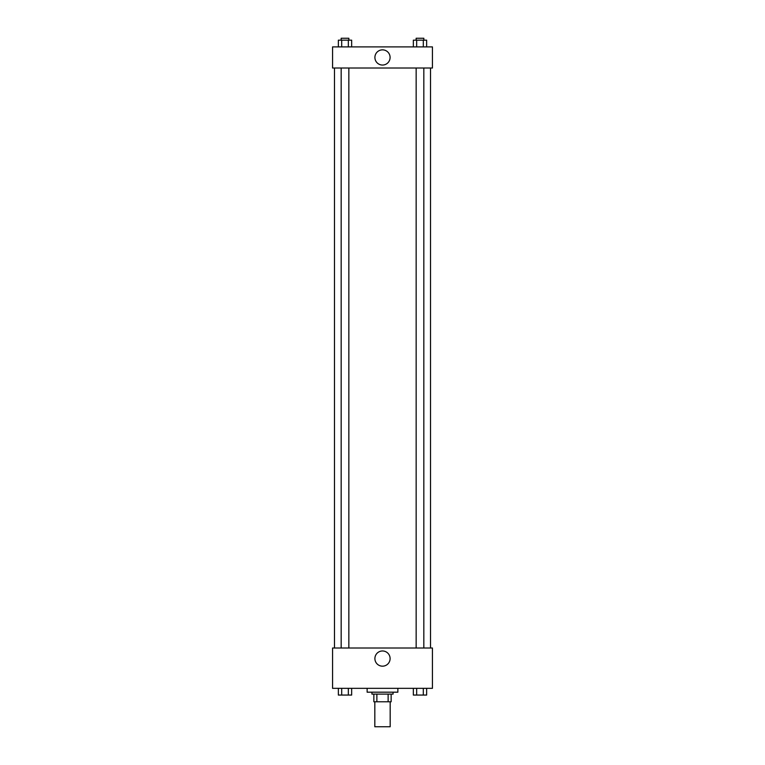 <?xml version="1.0" encoding="UTF-8"?>
<svg xmlns="http://www.w3.org/2000/svg" width="765" height="765" viewBox="0 0 765 765"><rect width="100%" height="100%" fill="white"/><g stroke="black" fill="none" stroke-linecap="round" stroke-linejoin="round"><path stroke-width="1.15" d="M374.821 701.782L374.821 726.75L390.179 726.75L390.179 701.782M388.132 694.104L388.132 701.782L373.856 701.782L373.856 694.104M388.132 701.782L391.145 701.782L391.145 694.104L391.145 701.782M393.067 692.182L393.067 694.104L371.933 694.104L371.933 692.182M376.868 694.104L376.868 701.782M367.133 688.337L367.133 692.182L397.867 692.182L397.867 688.337M432.435 688.337L332.565 688.337L332.565 648.012L432.435 648.012L432.435 688.337M382.5 666.172A7.593 7.593 0 0 1 375.921 654.773A7.593 7.593 0 0 1 389.079 654.773A7.593 7.593 0 0 1 382.5 666.172M430.513 68.018L430.513 648.012M416.15 648.012L416.15 68.018M348.85 68.018L348.85 648.012M432.435 68.018L332.565 68.018L332.565 46.895L432.435 46.895L432.435 68.018M390.093 57.452A7.593 7.593 0 0 1 378.704 64.031A7.593 7.593 0 0 1 378.704 50.873A7.593 7.593 0 0 1 390.093 57.452M426.641 46.895L426.641 40.172L413.339 40.172L413.339 46.895M423.313 40.172L423.313 46.895M416.657 40.172L416.657 46.895M416.15 40.172L416.15 38.25L423.829 38.25L423.829 40.172M351.661 46.895L351.661 40.172L338.359 40.172L338.359 46.895M348.343 40.172L348.343 46.895M341.687 40.172L341.687 46.895M341.171 40.172L341.171 38.25L348.85 38.25L348.85 40.172M426.641 688.337L426.641 695.06L413.339 695.06L413.339 688.337M423.313 688.337L423.313 695.06M416.657 688.337L416.657 695.06M423.829 695.06L416.15 695.06M351.661 688.337L351.661 695.06L338.359 695.06L338.359 688.337M348.343 688.337L348.343 695.06M341.687 688.337L341.687 695.06M348.85 695.06L341.171 695.06M334.487 68.018L334.487 648.012M423.829 648.012L423.829 68.018M341.171 68.018L341.171 648.012"/></g></svg>
